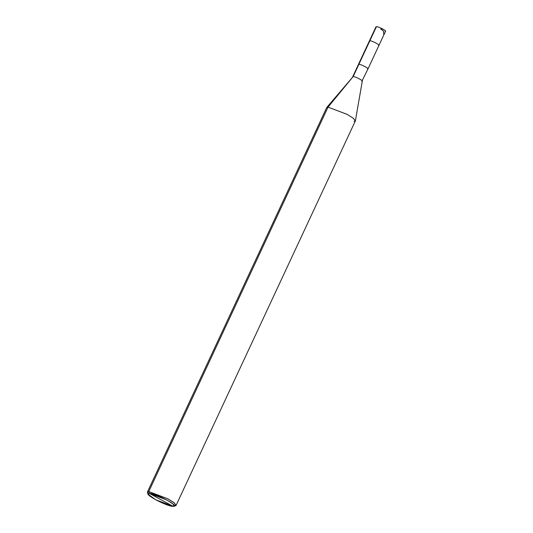 <?xml version="1.0" encoding="UTF-8"?>
<svg xmlns="http://www.w3.org/2000/svg" width="533" height="533" viewBox="0 0 533 533"><rect width="100%" height="100%" fill="white"/><g stroke="black" fill="none" stroke-linecap="round" stroke-linejoin="round"><path stroke-width="0.8" d="M378.523 45.505C381.388 45.691 372.241 40.701 369.855 40.775C372.241 40.701 381.388 45.691 378.523 45.505C381.388 45.691 372.241 40.701 369.855 40.775L376.445 26.65C378.83 26.577 387.977 31.56 385.112 31.38C387.977 31.56 378.83 26.577 376.445 26.65L369.855 40.775C372.241 40.701 381.388 45.691 378.523 45.505L378.963 45.365L367.99 68.91L361.84 81.289C364.705 81.469 355.558 76.486 353.166 76.559L352.733 76.699L358.436 64.453L358.876 64.32L358.436 64.453L369.416 40.914L369.855 40.775L369.416 40.914L376.005 26.79L376.445 26.65L376.178 27.216M149.3 493.345C155.863 493.138 181.02 506.856 173.145 506.35L149.3 493.345L148.107 494.184L155.629 499.734L173.145 506.35C166.582 506.557 141.432 492.838 149.3 493.345L173.145 506.35L173.991 506.25L173.058 504.011L166.822 499.961L149.3 493.345L148.767 491.579L147.448 491.992L326.716 107.553L328.028 107.14L326.776 107.453L353.166 76.559L328.028 107.14L148.767 491.579L149.3 493.345M369.855 40.775L353.166 76.559L369.855 40.775M148.107 494.184L147.468 492.492L148.767 491.579L328.028 107.14L353.166 76.559C355.558 76.486 364.705 81.469 361.84 81.289M367.55 69.043C370.408 69.23 361.261 64.24 358.876 64.32C361.261 64.24 370.408 69.23 367.55 69.043L367.99 68.91M354.045 121.331L355.398 120.798L353.152 118.133L347.143 114.362L328.028 107.14L347.143 114.362L353.326 118.273L355.364 120.918L176.097 505.351L174.064 502.706L167.882 498.795L148.767 491.579L167.882 498.795L174.684 503.212L175.703 505.657L173.991 506.25M174.777 505.764L176.097 505.351M380.822 29.035L382.814 29.055M380.735 29.002L383.513 31.041L383.74 34.319M385.552 31.24L378.963 45.365M362.293 81.109L355.398 120.798"/></g></svg>
